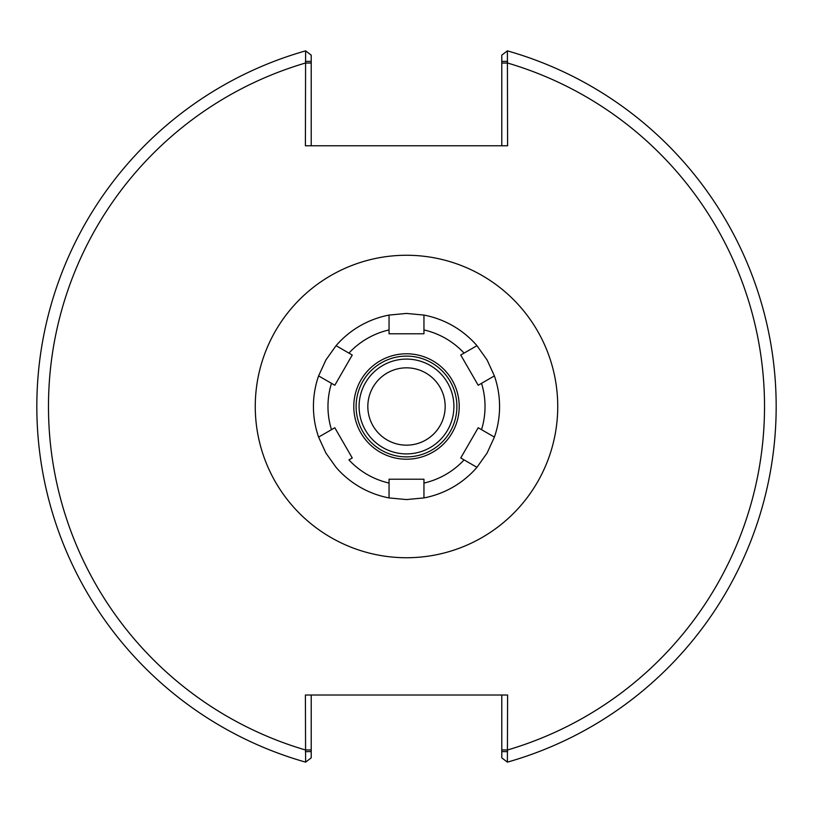 <?xml version="1.0" encoding="UTF-8"?>
<svg xmlns="http://www.w3.org/2000/svg" width="813" height="813" viewBox="0 0 813 813"><rect width="100%" height="100%" fill="white"/><g stroke="black" fill="none" stroke-linecap="round" stroke-linejoin="round"><path stroke-width="1.22" d="M445.168 406.5A38.668 38.668 0 0 1 406.5 445.168A38.668 38.668 0 0 1 367.832 406.5A38.668 38.668 0 0 1 406.5 367.832A38.668 38.668 0 0 1 445.168 406.5M305.403 61.382L311.216 61.382L311.216 55.142L305.607 50.863L305.403 145.781L507.597 145.781L507.393 50.863L501.784 55.142L501.784 61.382L507.597 61.382M507.597 751.619L501.784 751.619L501.784 757.858L507.393 762.137L507.597 695.024L305.403 695.024L305.607 762.137A369.671 369.671 0 0 1 305.607 50.863M406.5 359.092A47.408 47.408 0 0 0 359.092 406.5A47.408 47.408 0 0 0 406.5 453.908A47.408 47.408 0 0 0 453.908 406.5A47.408 47.408 0 0 0 406.5 359.092M311.216 145.781L311.216 61.382M501.784 61.382L501.784 145.781M507.393 762.137A369.671 369.671 0 0 0 507.393 50.863A369.671 369.671 0 0 1 507.393 762.137M501.784 695.024L501.784 751.619M305.403 751.619L311.216 751.619L311.216 757.858L305.607 762.137M311.216 751.619L311.216 695.024M352.253 457.973L348.919 459.894A78.526 78.526 0 0 0 389.051 483.064L389.051 497.922L389.051 479.213L423.949 479.213L423.949 497.922L406.5 499.568L389.051 497.922A93.068 93.068 0 0 1 336.054 467.323L325.901 453.034L318.605 437.099L331.47 429.671L318.605 437.099A93.068 93.068 0 0 1 318.605 375.901L331.47 383.33L318.605 375.901L325.901 359.966L336.054 345.677L348.919 353.106L336.054 345.677A93.068 93.068 0 0 1 389.051 315.078L389.051 329.936L389.051 315.078L406.5 313.432L423.949 315.078L423.949 329.936L423.949 315.078A93.068 93.068 0 0 1 476.946 345.677L464.081 353.106L476.946 345.677L487.099 359.966L494.395 375.901L481.53 383.33L494.395 375.901A93.068 93.068 0 0 1 494.395 437.099L481.53 429.671L494.395 437.099L487.099 453.034L476.946 467.323L464.081 459.894L476.946 467.323A93.068 93.068 0 0 1 423.949 497.922L423.949 483.064A78.526 78.526 0 0 0 464.081 459.894L460.747 457.973L478.196 427.74L481.53 429.671A78.526 78.526 0 0 0 481.53 383.33L478.196 385.26L460.747 355.027L464.081 353.106A78.526 78.526 0 0 0 423.949 329.936L423.949 333.787L389.051 333.787L389.051 329.936A78.526 78.526 0 0 0 348.919 353.106L352.253 355.027L334.804 385.26L331.47 383.33A78.526 78.526 0 0 0 331.47 429.671L334.804 427.74L352.253 457.973M406.5 456.886A50.386 50.386 0 0 0 456.886 406.5A50.386 50.386 0 0 0 406.5 356.114A50.386 50.386 0 0 0 356.114 406.5A50.386 50.386 0 0 0 406.5 456.886M406.5 557.738A151.238 151.238 0 0 0 557.738 406.5A151.238 151.238 0 0 0 406.5 255.262A151.238 151.238 0 0 0 255.262 406.5A151.238 151.238 0 0 0 406.5 557.738M311.216 63.038L305.403 63.038A358.035 358.035 0 0 0 305.403 749.962L311.216 749.962M501.784 749.962L507.597 749.962A358.035 358.035 0 0 0 507.597 63.038L501.784 63.038M318.605 375.901A93.068 93.068 0 0 0 318.605 437.099M389.051 315.078A93.068 93.068 0 0 0 336.054 345.677M476.946 345.677A93.068 93.068 0 0 0 423.949 315.078M494.395 437.099A93.068 93.068 0 0 0 494.395 375.901M423.949 497.922A93.068 93.068 0 0 0 476.946 467.323M336.054 467.323A93.068 93.068 0 0 0 389.051 497.922M406.5 459.213A52.713 52.713 0 0 0 459.213 406.5A52.713 52.713 0 0 0 406.5 353.787A52.713 52.713 0 0 0 353.787 406.5A52.713 52.713 0 0 0 406.5 459.213"/></g></svg>
